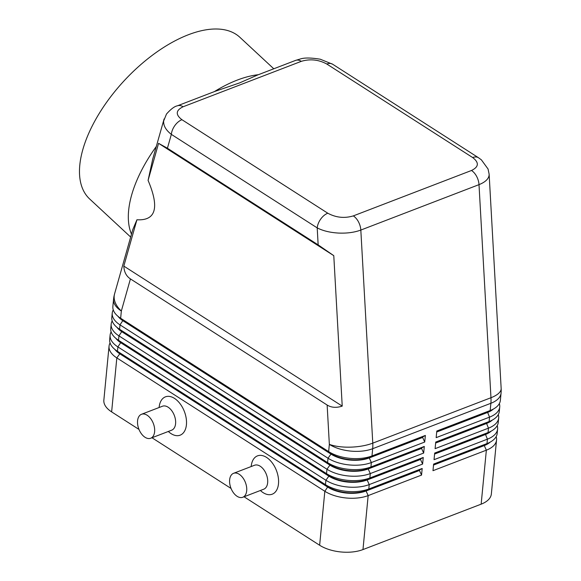 <?xml version="1.0" encoding="UTF-8"?>
<svg xmlns="http://www.w3.org/2000/svg" width="581" height="581" viewBox="0 0 581 581"><rect width="100%" height="100%" fill="white"/><g stroke="black" fill="none" stroke-linecap="round" stroke-linejoin="round"><path stroke-width="0.87" d="M164.103 118.945L152.709 159.165L148.082 180.386L158.569 143.333L167.422 148.235L171.344 134.378A12.833 7.88 -57.3 0 1 174.888 125.518A12.833 7.88 -57.3 0 1 181.933 119.701C175.36 114.653 175.745 110.346 183.095 106.766A12.833 7.771 -111 0 0 177.466 105.793A12.833 7.771 -111 0 0 177.437 105.8C174.474 106.367 170.821 109.119 166.478 114.058L163.675 120.935C163.319 125.641 165.875 130.122 171.344 134.378L317.204 227.89C322.992 230.86 330.117 232.582 338.57 233.068C347.039 233.424 354.454 232.422 360.823 230.061L479.005 184.642C485.186 182.187 488.556 179.042 489.108 175.222L489.115 173.915M478.657 157.843A12.833 7.88 122.7 0 0 478.548 157.771A12.833 7.88 122.7 0 0 478.526 157.756A12.833 7.88 122.7 0 0 472.665 157.545C479.245 162.586 478.853 166.9 471.503 170.48L353.321 215.892C344.489 218.529 335.985 217.635 327.793 213.212A12.833 7.88 122.7 0 0 320.741 219.03A12.833 7.88 122.7 0 0 317.204 227.89L318.156 244.877L333.784 255.662L342.224 406.112C336.392 408.015 331.359 407.659 327.139 405.03L130.427 278.909C126.288 276.178 124.08 271.901 123.818 266.091L136.934 219.771L132.766 229.626L114.588 293.833A30.793 19.057 15.8 0 0 114.232 295.613A30.793 19.057 15.8 0 0 121.342 311.017A30.793 15.585 -174.5 0 1 113.564 299.273A30.793 15.585 -174.5 0 1 113.578 299.164M257.732 74.949L239.568 82.916L215.035 91.355M497.191 433.303A30.793 15.585 -174.5 0 1 497.183 433.404A30.793 15.585 -174.5 0 1 497.176 433.513A30.793 15.585 -174.5 0 1 490.48 441.945A30.793 15.585 -174.5 0 1 486.987 443.572L433.615 464.081L432.983 470.69L486.355 450.181A30.793 15.585 5.5 0 0 496.537 440.122A30.793 15.585 5.5 0 0 496.544 440.02A30.793 15.585 5.5 0 0 496.159 436.643M490.226 442.09A27.205 13.762 -174.5 0 1 484.263 445.569L486.355 450.181L481.155 504.163A30.793 15.585 5.5 0 0 491.337 494.104A30.793 15.585 5.5 0 0 491.352 493.995A30.793 15.585 5.5 0 0 491.359 493.886M498.251 422.285A30.793 15.585 -174.5 0 1 498.244 422.394A30.793 15.585 -174.5 0 1 498.237 422.503A30.793 15.585 -174.5 0 1 491.541 430.928A30.793 15.585 -174.5 0 1 488.055 432.554L434.675 453.064L434.043 459.68L487.415 439.163A30.793 15.585 5.5 0 0 497.597 429.112A30.793 15.585 5.5 0 0 497.605 429.003A30.793 15.585 5.5 0 0 497.22 425.626M491.286 431.073A27.205 13.762 -174.5 0 1 485.324 434.552L434.581 454.051M499.311 411.268A30.793 15.585 -174.5 0 1 499.304 411.377A30.793 15.585 -174.5 0 1 499.297 411.486A30.793 15.585 -174.5 0 1 492.601 419.918A30.793 15.585 -174.5 0 1 489.115 421.537L435.735 442.054L435.104 448.663L488.476 428.153A30.793 15.585 5.5 0 0 498.658 418.095A30.793 15.585 5.5 0 0 498.672 417.986A30.793 15.585 5.5 0 0 498.28 414.609M492.347 420.056A27.205 13.762 -174.5 0 1 486.384 423.534L435.641 443.034M500.379 400.251A30.793 15.585 -174.5 0 1 500.364 400.36A30.793 15.585 -174.5 0 1 500.357 400.469A30.793 15.585 -174.5 0 1 493.661 408.901A30.793 15.585 -174.5 0 1 490.175 410.527L436.796 431.037L436.164 437.646L489.536 417.136A30.793 15.585 5.5 0 0 499.718 407.078A30.793 15.585 5.5 0 0 499.733 406.969A30.793 15.585 5.5 0 0 499.34 403.599M493.407 409.039A27.205 13.762 -174.5 0 1 487.444 412.517L436.701 432.017M110.07 342.935A30.793 15.585 5.5 0 0 109.061 346.065A30.793 15.585 5.5 0 0 109.046 346.174A30.793 15.585 5.5 0 0 116.825 357.911L324.837 491.272A30.793 15.585 5.5 0 0 346 497.968A30.793 15.585 5.5 0 0 368.165 495.6L421.545 475.091L422.176 468.475L419.497 470.029L366.124 490.538A27.205 13.762 -174.5 0 1 346.537 492.637A27.205 13.762 -174.5 0 1 327.844 486.718L119.831 353.364A27.205 13.762 -174.5 0 1 117.34 351.527L114.639 349.225A30.793 15.585 -174.5 0 1 109.686 339.565A30.793 15.585 -174.5 0 1 109.693 339.457M422.176 468.475L368.804 488.984A30.793 15.585 -174.5 0 1 346.639 491.359A30.793 15.585 -174.5 0 1 325.469 484.663L117.464 351.302A30.793 15.585 -174.5 0 1 114.639 349.225M103.861 400.04A30.793 15.585 5.5 0 0 103.854 400.149A30.793 15.585 5.5 0 0 111.632 411.893L116.825 357.911L119.795 353.8L327.8 487.161A27.205 13.762 5.5 0 0 346.494 493.08A27.205 13.762 5.5 0 0 366.081 490.981L419.453 470.472L421.545 475.091M111.131 331.918A30.793 15.585 5.5 0 0 110.121 335.048A30.793 15.585 5.5 0 0 110.107 335.157A30.793 15.585 5.5 0 0 117.885 346.901L325.897 480.255L325.469 484.663L327.844 486.718L324.837 491.272L319.637 545.247A30.793 15.585 5.5 0 0 340.8 551.95A30.793 15.585 5.5 0 0 362.972 549.575L368.165 495.6L366.081 490.981L368.804 488.984L369.233 484.583L422.605 464.074L423.237 457.465L369.865 477.974A30.793 15.585 -174.5 0 1 347.699 480.342A30.793 15.585 -174.5 0 1 326.529 473.646L118.524 340.284A30.793 15.585 -174.5 0 1 115.699 338.207A30.793 15.585 -174.5 0 1 110.746 328.548A30.793 15.585 -174.5 0 1 110.753 328.439M112.191 320.901A30.793 15.585 5.5 0 0 111.182 324.031A30.793 15.585 5.5 0 0 111.167 324.14A30.793 15.585 5.5 0 0 118.945 335.883L326.958 469.237A30.793 15.585 5.5 0 0 348.121 475.941A30.793 15.585 5.5 0 0 370.293 473.566L423.665 453.057L424.297 446.448L370.925 466.957A30.793 15.585 -174.5 0 1 348.76 469.332A30.793 15.585 -174.5 0 1 327.59 462.629L119.584 329.274A30.793 15.585 -174.5 0 1 116.759 327.19A30.793 15.585 -174.5 0 1 111.806 317.531A30.793 15.585 -174.5 0 1 111.821 317.422M113.251 309.884A30.793 15.585 5.5 0 0 112.242 313.014A30.793 15.585 5.5 0 0 112.227 313.123A30.793 15.585 5.5 0 0 120.006 324.866L328.018 458.22A30.793 15.585 5.5 0 0 349.181 464.923A30.793 15.585 5.5 0 0 371.353 462.549L424.726 442.039L425.365 435.43L422.677 436.985L369.305 457.494A27.205 13.762 -174.5 0 1 349.718 459.593A27.205 13.762 -174.5 0 1 331.025 453.674L123.019 320.313A27.205 13.762 -174.5 0 1 120.521 318.475L117.82 316.173A30.793 15.585 -174.5 0 1 112.867 306.514A30.793 15.585 -174.5 0 1 112.881 306.405M425.365 435.43L371.985 455.94A30.793 15.585 -174.5 0 1 349.82 458.315A30.793 15.585 -174.5 0 1 328.65 451.611L120.645 318.257A30.793 15.585 -174.5 0 1 117.82 316.173M423.237 457.465L420.557 459.019L367.185 479.528A27.205 13.762 -174.5 0 1 347.598 481.62A27.205 13.762 -174.5 0 1 328.904 475.701L120.899 342.347A27.205 13.762 -174.5 0 1 118.401 340.51L115.699 338.207M115.924 338.396A27.205 13.762 5.5 0 0 120.855 342.79L328.861 476.144L325.897 480.255A30.793 15.585 5.5 0 0 347.06 486.958A30.793 15.585 5.5 0 0 369.233 484.583L367.141 479.964L420.513 459.455L422.605 464.074M116.984 327.379A27.205 13.762 5.5 0 0 121.916 331.773L329.921 465.127L326.958 469.237L326.529 473.646L328.861 476.144A27.205 13.762 5.5 0 0 347.561 482.063A27.205 13.762 5.5 0 0 367.141 479.964L369.865 477.974L370.293 473.566L368.201 468.947L421.574 448.438L423.665 453.057M424.297 446.448L421.617 448.002L368.245 468.511A27.205 13.762 -174.5 0 1 348.658 470.603A27.205 13.762 -174.5 0 1 329.964 464.684L121.959 331.33A27.205 13.762 -174.5 0 1 119.461 329.492L116.759 327.19M118.045 316.362A27.205 13.762 5.5 0 0 122.976 320.756L330.981 454.11L328.018 458.22L327.59 462.629L329.921 465.127A27.205 13.762 5.5 0 0 348.622 471.046A27.205 13.762 5.5 0 0 368.201 468.947L370.925 466.957L371.353 462.549L369.262 457.937L422.634 437.428L424.726 442.039M327.139 405.03L329.347 444.371L328.65 451.611L330.981 454.11A27.205 13.762 5.5 0 0 349.682 460.029A27.205 13.762 5.5 0 0 369.262 457.937L371.985 455.94L372.682 448.699L490.872 403.287L490.175 410.527L487.488 412.082A27.205 13.762 5.5 0 0 490.567 410.644L493.661 408.901M242.764 497.271L263.73 489.209A12.833 7.771 -111 0 0 267.514 478.657A12.833 7.771 -111 0 0 260.194 466.216A12.833 7.771 -111 0 0 254.529 465.258L233.562 473.312A12.833 7.771 -111 0 0 229.778 483.871A12.833 7.771 -111 0 0 237.099 496.305A12.833 7.771 -111 0 0 242.764 497.271A12.833 7.771 -111 0 0 246.547 486.711A12.833 7.771 -111 0 0 239.227 474.278A12.833 7.771 -111 0 0 233.562 473.312M251.181 466.543L251.239 465.998A20.531 12.433 69 0 1 266.548 457.407A20.531 12.433 69 0 1 278.488 483.777A20.531 12.433 69 0 1 263.149 492.659A20.531 12.433 69 0 1 260.796 490.858L260.382 490.495M141.488 414.289L162.462 406.228A12.833 7.771 69 0 1 168.12 407.194A12.833 7.771 69 0 1 175.447 419.627A12.833 7.771 69 0 1 171.664 430.187L150.697 438.241A12.833 7.771 69 0 1 145.032 437.282A12.833 7.771 69 0 1 137.712 424.842A12.833 7.771 69 0 1 141.488 414.289A12.833 7.771 69 0 1 147.153 415.248A12.833 7.771 69 0 1 154.473 427.689A12.833 7.771 69 0 1 150.697 438.241M159.114 407.513L159.172 406.969A20.531 12.433 69 0 1 174.474 398.384A20.531 12.433 69 0 1 186.421 424.755A20.531 12.433 69 0 1 171.083 433.637A20.531 12.433 69 0 1 168.722 431.836L168.316 431.472M273.782 68.783L239.873 37.293A110.346 55.217 132.9 0 0 188.397 34.737A110.346 55.217 132.9 0 0 98.378 114.849A110.346 55.217 132.9 0 0 89.692 199.007L130.66 237.055M258.363 74.702A110.346 55.217 132.9 0 0 237.237 80.098A110.346 55.217 132.9 0 0 214.374 91.609M148.082 180.386C159.63 207.7 155.919 220.824 136.934 219.771M156.311 146.456A110.346 55.217 132.9 0 0 131.48 234.15M481.155 504.163L362.972 549.575M422.634 437.428L422.677 436.985M421.574 448.438L421.617 448.002M420.513 459.455L420.557 459.019M114.864 349.413A27.205 13.762 5.5 0 0 119.795 353.8L117.464 351.302L117.885 346.901L120.899 342.347L118.524 340.284L118.945 335.883L121.959 331.33L119.584 329.274L120.006 324.866L123.019 320.313L120.645 318.257L121.342 311.017L130.427 278.909M319.637 545.247L244.035 496.777M231.064 488.461L151.968 437.754M138.99 429.432L111.632 411.893M419.453 470.472L419.497 470.029M436.745 431.574L487.488 412.082L489.536 417.136L489.115 421.537L486.428 423.091A27.205 13.762 5.5 0 0 489.507 421.661L492.601 419.918M435.685 442.591L486.428 423.091L488.476 428.153L488.055 432.554L485.367 434.109A27.205 13.762 5.5 0 0 488.447 432.678L491.541 430.928M434.624 453.608L485.367 434.109L487.415 439.163L486.987 443.572L484.307 445.126A27.205 13.762 5.5 0 0 487.386 443.688L490.48 441.945M433.564 464.626L484.307 445.126L484.263 445.569L433.52 465.069M342.224 406.112L123.818 266.091M333.784 255.662L158.569 143.333M167.422 148.235L318.156 244.877M326.805 64.033A12.833 7.88 -57.3 0 1 332.673 64.244A12.833 7.88 -57.3 0 1 332.695 64.259L320.291 59.226C311.038 57.708 304.415 57.621 300.435 58.957L295.62 60.388A12.833 7.771 69 0 1 295.656 60.373A12.833 7.771 69 0 1 301.285 61.346C310.109 58.71 318.62 59.603 326.805 64.033L472.665 157.545M471.503 170.48A12.833 7.771 69 0 1 476.652 176.421A12.833 7.771 69 0 1 479.005 184.642L490.967 397.724L372.777 443.143A30.793 18.65 -111 0 1 372.835 445.968A30.793 18.65 -111 0 1 372.682 448.699A30.793 15.585 -174.5 0 1 350.517 451.074A30.793 15.585 -174.5 0 1 329.347 444.371A30.793 11.482 -3.2 0 0 350.583 447.145A30.793 11.482 -3.2 0 0 372.777 443.143L360.823 230.061A12.833 7.771 -111 0 0 358.47 221.833A12.833 7.771 -111 0 0 353.321 215.892M501.156 388.442A30.793 11.482 -3.2 0 1 501.12 389.299A30.793 11.482 -3.2 0 1 490.967 397.724A30.793 18.65 69 0 1 491.025 400.556A30.793 18.65 69 0 1 490.872 403.287A30.793 15.585 -174.5 0 0 501.054 393.228A30.793 15.585 -174.5 0 0 501.062 393.119A30.793 30.793 0 0 0 501.156 388.442L489.129 174.177M295.591 60.402A12.833 7.771 69 0 1 295.62 60.388L257.841 74.905M183.095 106.766L301.285 61.346M327.793 213.212L181.933 119.701M215.217 91.282L177.437 105.8M491.352 493.995L496.544 440.02M497.183 433.404L497.605 429.003M498.244 422.394L498.672 417.986M500.364 400.36L501.062 393.119M499.304 411.377L499.733 406.969M103.854 400.149L109.046 346.174M111.806 317.531L112.227 313.123M112.867 306.514L113.564 299.273A30.793 30.793 0 0 1 114.588 293.833M110.746 328.548L111.167 324.14M109.686 339.565L110.107 335.157M478.548 157.771L481.38 159.84L488.055 169.006L489.129 174.169M478.526 157.756L332.673 64.244"/></g></svg>
